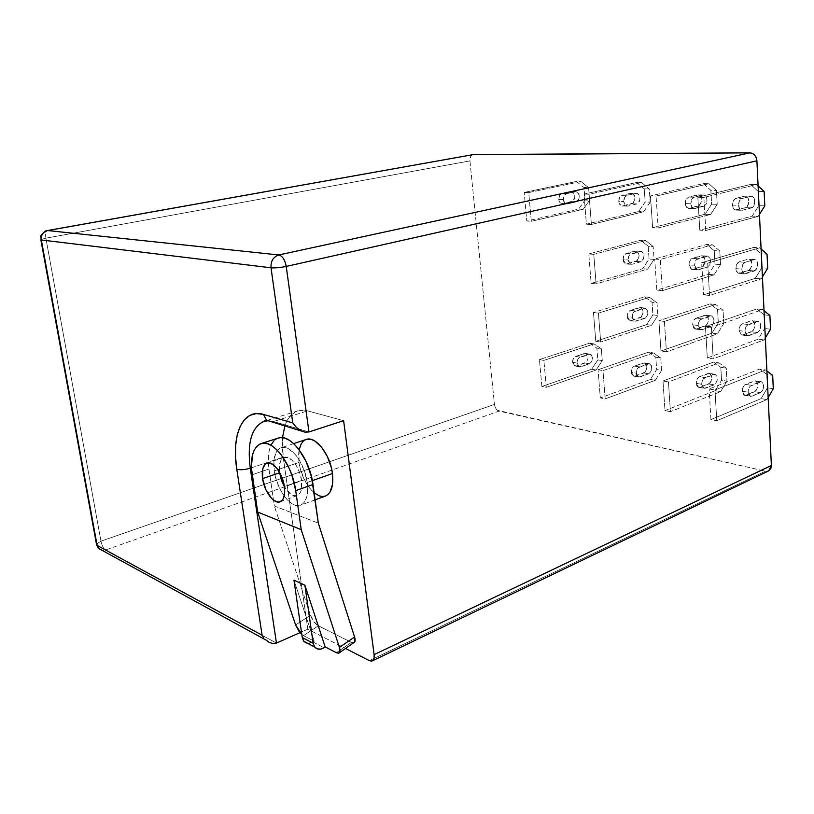 <?xml version="1.0" encoding="UTF-8"?>
<svg xmlns="http://www.w3.org/2000/svg" width="814" height="814" viewBox="0 0 814 814"><rect width="100%" height="100%" fill="white"/><g stroke="black" fill="none" stroke-linecap="round" stroke-linejoin="round"><path stroke-width="0.61" stroke-dasharray="4.07 3.05" d="M631.369 372.334L633.679 376.129L640.13 376.933L638.593 376.984L636.283 373.168L631.369 372.334L631.491 370.319L633.18 366.931L634.493 366.076L644.474 362.922L645.665 363.604L646.916 366.758L646.163 370.624L645.126 372.1L635.225 376.078L632.651 375.508L631.776 374.155L631.369 372.334L636.283 373.168L636.69 375L638.776 377.035L648.758 373.779L651.078 371.449L651.709 369.556L651.444 365.751L649.399 363.705L638.105 367.745L637.047 369.241L636.283 373.168C636.273 370.034 637.321 367.948 639.407 366.89L648.056 363.797L643.131 363.003L634.493 366.076L639.407 366.89L634.493 366.076C632.397 367.124 631.359 369.21 631.369 372.334M627.268 316.585L629.843 320.624L636.121 321.204L634.788 321.265L632.213 317.206L627.268 316.585L627.391 314.54L628.032 312.637L630.423 310.348L640.547 307.58L642.622 309.737L643.019 311.589L642.897 313.614L641.208 316.951L631.165 320.574L629.792 320.614L627.675 318.457L627.268 316.585L632.213 317.206L633.516 320.513L634.747 321.255L644.861 318.386L646.163 317.572L647.852 314.214L647.578 310.317L645.502 308.16L634.055 311.762L632.987 313.237L632.213 317.206C632.203 314.021 633.261 311.935 635.378 310.948L644.149 308.191L639.183 307.6L630.423 310.348L635.378 310.948L630.423 310.348C628.306 311.335 627.248 313.41 627.268 316.585M623.066 259.625L625.935 263.919L632.02 264.275L630.921 264.336L628.062 260.022L623.066 259.625L623.85 255.637L626.271 253.419L636.528 251.038L638.634 253.337L639.041 255.24L638.919 257.295L637.209 260.622L627.034 263.858L624.389 263.034L623.493 261.548L623.066 259.625L628.062 260.022L629.375 263.441L632.02 264.275L640.883 261.793L643.264 259.574L644.037 255.616L642.755 252.218L641.524 251.404L629.924 254.558L628.835 256.023L628.062 260.022C628.042 256.776 629.11 254.701 631.267 253.785L640.15 251.373L635.154 251.017L626.271 253.419L631.267 253.785L626.271 253.419C624.124 254.324 623.056 256.39 623.066 259.625M696.285 383.384L698.565 387.352L705.534 388.227L703.998 388.298L701.729 384.31L696.285 383.384L696.428 381.267L698.147 377.686L699.46 376.78L709.462 373.372L710.642 374.084L711.853 377.381L711.07 381.451L710.022 383.018L700.101 387.281L697.537 386.711L696.682 385.297L696.285 383.384L701.729 384.31L702.981 387.647L704.181 388.349L714.173 384.839L715.465 383.933L717.154 380.382L716.92 376.373L714.906 374.257L703.601 378.591L702.533 380.179L701.729 384.31C701.749 381.023 702.808 378.805 704.914 377.676L713.573 374.359L708.119 373.484L699.46 376.78L704.914 377.676L699.46 376.78C697.364 377.91 696.306 380.107 696.285 383.384M692.694 324.806L695.237 329.039L702.055 329.68L700.722 329.751L698.188 325.498L692.694 324.806L692.846 322.659L693.508 320.645L695.909 318.233L706.053 315.252L708.099 317.501L708.485 319.454L708.343 321.581L706.633 325.101L696.56 328.978L693.966 328.256L693.09 326.78L692.694 324.806L698.188 325.498L698.585 327.472L700.681 329.731L710.805 326.648L712.118 325.783L713.827 322.252L713.593 318.152L711.548 315.893L700.081 319.76L698.331 323.341L698.188 325.498C698.209 322.141 699.287 319.943 701.414 318.895L710.184 315.934L704.69 315.293L695.909 318.233L701.414 318.895L695.909 318.233C693.782 319.271 692.714 321.469 692.694 324.806M689.031 264.896L691.859 269.393L698.483 269.79L697.394 269.861L694.566 265.333L689.031 264.896L689.173 262.708L690.933 259.157L692.287 258.343L702.563 255.8L703.784 256.654L705.036 260.215L704.232 264.367L703.154 265.883L692.948 269.332L691.554 269.322L689.427 266.921L689.031 264.896L694.566 265.333L694.963 267.368L697.089 269.78L707.366 267.145L709.767 264.804L710.429 262.8L710.184 258.618L708.109 256.207L696.479 259.574L695.38 261.111L694.566 265.333C694.586 261.915 695.675 259.727 697.832 258.76L706.735 256.176L701.19 255.779L692.287 258.343L697.832 258.76L692.287 258.343C690.13 259.3 689.041 261.487 689.031 264.896M742.317 391.219L744.556 395.309L751.912 396.235L750.386 396.316L748.158 392.216L742.317 391.219L742.47 389.031L744.21 385.317L745.522 384.371L755.494 380.789L757.498 382.956L757.854 384.91L757.702 387.077L755.992 390.74L746.082 395.228L743.538 394.648L742.694 393.193L742.317 391.219L748.158 392.216L749.368 395.655L750.559 396.367L760.53 392.674L762.871 390.099L763.685 385.867L762.504 382.448L761.334 381.725L750.05 386.284L748.31 390.008L748.158 392.216C748.198 388.807 749.267 386.518 751.363 385.327L760.001 381.837L754.161 380.901L745.522 384.371L751.363 385.327L745.522 384.371C743.426 385.551 742.358 387.83 742.317 391.219M739.143 330.647L741.635 335.012L748.849 335.694L747.527 335.765L745.024 331.39L739.143 330.647L739.295 328.418L739.967 326.333L742.388 323.819L752.502 320.685L753.693 321.489L754.893 325.03L754.741 327.228L753.011 330.881L742.958 334.93L741.595 335.002L739.519 332.682L739.143 330.647L745.024 331.39L746.265 334.961L747.476 335.755L757.59 332.519L759.961 330.006L760.785 325.732L760.418 323.707L758.394 321.377L746.947 325.437L745.186 329.151L745.024 331.39C745.075 327.91 746.153 325.631 748.28 324.532L757.04 321.428L751.149 320.736L742.388 323.819L748.28 324.532L742.388 323.819C740.262 324.918 739.173 327.187 739.143 330.647M735.887 268.64C736.121 271.276 737.046 272.832 738.674 273.29L744.617 273.789C742.999 273.321 742.063 271.764 741.829 269.108L735.887 268.64L736.721 264.285L739.173 261.843L748.066 259.157L750.64 260.063L751.495 261.66L751.709 265.974L749.959 269.617L748.636 270.462L738.369 273.209L736.273 270.736L735.887 268.64L741.829 269.108L742.215 271.215L744.311 273.708L755.891 270.085L757.651 266.432L757.437 262.098L755.382 259.615L754.018 259.585L745.125 262.291L742.673 264.733L741.829 269.108C741.869 265.567 742.968 263.288 745.125 262.291L754.018 259.585L748.066 259.157L739.173 261.843L745.125 262.291L739.173 261.843C737.016 262.841 735.917 265.11 735.887 268.64M572.608 362.332L574.938 365.974L580.931 366.707L579.395 366.748L577.065 363.085L572.608 362.332L573.341 358.608L575.671 356.379L585.602 353.439L586.792 354.1L588.054 357.122L587.952 359.025L586.314 362.21L576.475 365.934L573.911 365.364L573.025 364.072L572.608 362.332L577.065 363.085L577.482 364.835L579.578 366.788L589.509 363.766L591.809 361.558L592.531 357.855L591.259 354.823L590.069 354.161L578.835 357.926L577.798 359.35L577.065 363.085C577.034 360.103 578.052 358.109 580.128 357.122L575.671 356.379C573.595 357.377 572.568 359.35 572.608 362.332M558.791 199.461C559.126 201.984 560.195 203.429 561.996 203.785L566.534 203.948C564.743 203.592 563.675 202.137 563.339 199.603L558.791 199.461L559.544 195.625L560.622 194.261L572.313 191.728L574.45 194.047L574.877 195.909L574.135 199.705L573.076 201.048L562.83 203.734L560.154 202.818L559.228 201.343L558.791 199.461L563.339 199.603L564.702 202.981L567.368 203.897L576.302 201.892L577.625 201.2L579.324 198.036L579.008 194.17L576.872 191.85L575.478 191.758L566.524 193.701L564.092 195.757L563.339 199.603C563.298 196.459 564.356 194.485 566.524 193.701L561.975 193.579C559.808 194.363 558.75 196.316 558.791 199.461M618.782 201.414C619.098 204.07 620.166 205.586 621.967 205.962L626.994 206.145C625.183 205.769 624.124 204.253 623.809 201.587L618.782 201.414L619.566 197.385L620.665 195.96L632.427 193.284L634.564 195.706L634.981 197.67L634.198 201.658L633.129 203.073L622.802 205.911L621.387 205.83L619.21 203.398L618.782 201.414L623.809 201.587L625.152 205.128L627.828 206.095L636.813 203.968L639.234 201.821L639.885 199.918L639.601 195.848L637.464 193.406L636.07 193.315L627.055 195.38L624.603 197.537L623.809 201.587C623.789 198.27 624.877 196.205 627.055 195.38L636.07 193.315L631.033 193.193L622.028 195.238L627.055 195.38L622.028 195.238C619.841 196.062 618.762 198.117 618.782 201.414M685.266 203.592C685.571 206.39 686.619 207.987 688.41 208.374L693.996 208.577C692.195 208.191 691.147 206.583 690.852 203.775L685.266 203.592L686.1 199.349L688.573 197.069L699.002 194.994L701.108 197.548L701.505 199.623L701.363 201.821L699.602 205.311L689.255 208.323L686.578 207.316L685.266 203.592L690.852 203.775L692.165 207.509L693.416 208.435L703.845 206.268L706.277 203.999L706.949 201.994L706.705 197.71L704.588 195.146L703.194 195.045L694.159 197.232L691.686 199.511L690.852 203.775C690.872 200.285 691.971 198.107 694.159 197.232L703.194 195.045L697.608 194.902L688.573 197.069L694.159 197.232L688.573 197.069C686.385 197.944 685.286 200.122 685.266 203.592M732.549 205.138C732.824 208.038 733.862 209.686 735.653 210.093L741.656 210.307C739.865 209.91 738.827 208.252 738.552 205.342L732.549 205.138L733.404 200.732L735.887 198.382L744.912 196.123L747.527 197.181L748.392 198.86L748.605 203.276L746.835 206.898L745.492 207.692L735.083 209.951L733.831 208.995L732.549 205.138L738.552 205.342L739.834 209.208L742.49 210.246L752.828 207.102L754.598 203.469L754.385 199.033L752.309 196.378L750.915 196.276L741.9 198.545L739.407 200.916L738.552 205.342C738.593 201.719 739.712 199.461 741.9 198.545L750.915 196.276L744.912 196.123L735.887 198.382L741.9 198.545L735.887 198.382C733.699 199.288 732.59 201.536 732.549 205.138M301.577 480.474C300.02 467.653 290.201 454.802 284.137 457.376C280.209 459.167 278.663 464.122 279.497 472.232L279.344 465.832L280.799 460.48L283.74 457.529L287.718 457.468L292.165 460.327L296.367 465.72L299.684 472.802L301.577 480.474L284.391 486.538L301.577 480.474C302.493 488.756 300.997 493.833 297.09 495.675C292.898 496.713 288.675 493.752 284.422 486.813L290.944 494.373L293.132 495.533L297.161 495.655L300.193 492.857L301.17 490.466L301.577 480.474M299.145 449.725L299.023 462.413L274.237 470.889C272.731 458.272 275.03 450.559 281.115 447.751C290.171 443.925 304.924 463.176 307.244 482.468L312.362 480.647L307.244 482.468C308.608 494.851 306.369 502.431 300.549 505.199C291.219 509.249 276.628 489.886 274.237 470.889L299.023 462.413C301.292 481.176 315.934 500.172 325.447 496.062M307.804 629.212L283.191 457.163L282.265 446.693L282.499 437.688L283.191 457.163L307.804 629.212L345.574 648.504L307.804 629.212L300.051 632.641L307.804 629.212M284.89 425.681L286.854 421.001L290.72 415.415L295.584 411.752L301.292 410.205L307.631 410.877L343.62 420.675L307.631 410.877L297.822 410.856C291.921 412.83 287.617 417.775 284.9 425.681M306.237 439.468C300.02 442.307 297.619 449.959 299.023 462.413L300.091 467.918L303.897 478.713L309.452 487.922L314.143 492.826M306.186 439.489L303.012 441.493M472.547 154.721L470.706 156.441L469.943 160.907L494.454 404.436L496.041 408.77L497.476 410.307L765.465 471.184L768.579 470.919M701.699 262.698L707.671 263.156L709.533 295.441L703.591 294.831L701.699 262.698L703.591 294.831L755.25 278.357L761.772 267.796L761.1 253.805L753.733 247.425L701.699 262.698L753.733 247.425L759.686 247.802L707.671 263.156L701.699 262.698M709.136 388.95L714.987 389.967L716.768 420.726L710.937 419.586L709.136 388.95L710.937 419.586L761.131 398.606L767.48 387.81L766.849 374.45L759.686 369.068L709.136 388.95L759.686 369.068L765.526 369.953L714.987 389.967L709.136 388.95M654.731 259.066L660.276 259.493L662.352 290.639L656.837 290.079L654.731 259.066L656.837 290.079L708.526 274.349L715.007 264.163L714.244 250.641L706.796 244.454L654.731 259.066L706.796 244.454L712.352 244.8L660.276 259.493L654.731 259.066M662.983 380.983L668.436 381.919L670.421 411.65L664.987 410.592L662.983 380.983L664.987 410.592L715.241 390.659L721.55 380.25L720.817 367.318L713.583 362.067L662.983 380.983L713.583 362.067L719.037 362.891L668.436 381.919L662.983 380.983M588.787 253.958L593.772 254.344L596.102 283.893L591.147 283.384L588.787 253.958L591.147 283.384L642.663 268.691L649.063 259.035L648.178 246.174L640.669 240.272L588.787 253.958L640.669 240.272L645.675 240.588L593.772 254.344L588.787 253.958M598.056 369.76L602.971 370.604L605.199 398.88L600.315 397.924L598.056 369.76L600.315 397.924L650.417 379.426L656.664 369.566L655.809 357.234L648.514 352.177L598.056 369.76L648.514 352.177L653.439 352.93L602.971 370.604L598.056 369.76M539.438 359.635L543.874 360.399L546.316 387.352L541.88 386.487L539.438 359.635L541.88 386.487L591.656 369.241L597.812 359.88L596.866 348.097L589.539 343.223L539.438 359.635L589.539 343.223L594.016 343.905L543.874 360.399L539.438 359.635M524.196 192.45L528.724 192.572L531.318 221.296L526.8 221.052L524.196 192.45L526.8 221.052L578.642 209.117L585.032 200.03L584.035 187.525L576.393 181.471L524.196 192.45L576.393 181.471L580.962 181.542L528.724 192.572L524.196 192.45M593.477 312.495L598.422 313.115L600.701 342.022L595.777 341.29L593.477 312.495L595.777 341.29L646.581 324.644L652.899 314.886L652.034 302.289L644.627 296.815L593.477 312.495L644.627 296.815L649.603 297.354L598.422 313.115L593.477 312.495M583.994 194.098L589.01 194.231L591.402 224.46L586.406 224.196L583.994 194.098L586.406 224.196L638.654 211.538L645.136 201.984L644.24 188.848L636.619 182.499L583.994 194.098L636.619 182.499L641.666 182.58L589.01 194.231L583.994 194.098M658.913 320.726L664.407 321.418L666.432 351.852L660.958 351.027L658.913 320.726L660.958 351.027L711.914 333.15L718.314 322.843L717.572 309.625L710.235 303.917L658.913 320.726L710.235 303.917L715.73 304.507L664.407 321.418L658.913 320.726M650.457 195.93L656.053 196.082L658.18 227.971L652.614 227.676L650.457 195.93L652.614 227.676L705.056 214.214L711.619 204.141L710.846 190.313L703.286 183.628L650.457 195.93L703.286 183.628L708.892 183.73L656.053 196.082L650.457 195.93M705.463 326.587L711.375 327.33L713.196 358.832L707.305 357.957L705.463 326.587L707.305 357.957L758.221 339.173L764.661 328.49L764.01 314.815L756.745 308.944L705.463 326.587L756.745 308.944L762.637 309.585L711.375 327.33L705.463 326.587M697.842 197.232L703.866 197.395L705.779 230.484L699.786 230.169L697.842 197.232L699.786 230.169L752.197 216.117L758.811 205.677L758.129 191.351L750.65 184.442L697.842 197.232L750.65 184.442L756.664 184.544L703.866 197.395L697.842 197.232M472.995 154.609C470.797 155.301 469.78 157.397 469.943 160.907L45.889 238.176L100.956 541.178L494.454 404.436L469.943 160.907L45.889 238.176L100.956 541.178L494.454 404.436C495.044 407.977 496.591 410.195 499.074 411.09L105.525 550.02L276.455 643.08L105.525 550.02C103.449 548.514 101.933 545.563 100.956 541.178L96.459 544.128L100.956 541.178C101.933 545.563 103.449 548.514 105.525 550.02C102.656 550.915 100.305 550.356 98.453 548.341M768.67 470.879L765.465 471.184L369.373 660.663L765.465 471.184L499.074 411.09L105.525 550.02L102.208 550.396M602.279 360.612L596.123 370.014L546.316 387.352L543.874 360.399L594.016 343.905L601.343 348.799L602.279 360.612L597.812 359.88L596.866 348.097L601.343 348.799L602.279 360.612L597.812 359.88L591.656 369.241L541.88 386.487L546.316 387.352L596.123 370.014L591.656 369.241L596.123 370.014L602.279 360.612M589.59 200.183L583.19 209.3L531.318 221.296L528.724 192.572L580.962 181.542L588.593 187.627L589.59 200.183L585.032 200.03L584.035 187.525L588.593 187.627L589.59 200.183L585.032 200.03L578.642 209.117L526.8 221.052L531.318 221.296L583.19 209.3L578.642 209.117L583.19 209.3L589.59 200.183M661.579 370.38L655.331 380.28L605.199 398.88L602.971 370.604L653.439 352.93L660.744 357.997L661.579 370.38L656.664 369.566L655.809 357.234L660.744 357.997L661.579 370.38L656.664 369.566L650.417 379.426L600.315 397.924L605.199 398.88L655.331 380.28L650.417 379.426L655.331 380.28L661.579 370.38M657.854 315.486L651.526 325.285L600.701 342.022L598.422 313.115L649.603 297.354L657 302.849L657.854 315.486L652.899 314.886L652.034 302.289L657 302.849L657.854 315.486L652.899 314.886L646.581 324.644L595.777 341.29L600.701 342.022L651.526 325.285L646.581 324.644L651.526 325.285L657.854 315.486M654.059 259.422L647.649 269.129L596.102 283.893L593.772 254.344L645.675 240.588L653.174 246.51L654.059 259.422L649.063 259.035L648.178 246.174L653.174 246.51L654.059 259.422L649.063 259.035L642.663 268.691L591.147 283.384L596.102 283.893L647.649 269.129L642.663 268.691L647.649 269.129L654.059 259.422M650.172 202.147L643.681 211.742L591.402 224.46L589.01 194.231L641.666 182.58L649.277 188.96L650.172 202.147L645.136 201.984L644.24 188.848L649.277 188.96L650.172 202.147L645.136 201.984L638.654 211.538L586.406 224.196L591.402 224.46L643.681 211.742L638.654 211.538L643.681 211.742L650.172 202.147M726.983 381.145L720.665 391.595L670.421 411.65L668.436 381.919L719.037 362.891L726.271 368.162L726.983 381.145L721.55 380.25L720.817 367.318L726.271 368.162L726.983 381.145L721.55 380.25L715.241 390.659L664.987 410.592L670.421 411.65L720.665 391.595L715.241 390.659L720.665 391.595L726.983 381.145M723.799 323.514L717.399 333.862L666.432 351.852L664.407 321.418L715.73 304.507L723.066 310.236L723.799 323.514L718.314 322.843L717.572 309.625L723.066 310.236L723.799 323.514L718.314 322.843L711.914 333.15L660.958 351.027L666.432 351.852L717.399 333.862L711.914 333.15L717.399 333.862L723.799 323.514M720.543 264.591L714.051 274.827L662.352 290.639L660.276 259.493L712.352 244.8L719.79 251.017L720.543 264.591L715.007 264.163L714.244 250.641L719.79 251.017L720.543 264.591L715.007 264.163L708.526 274.349L656.837 290.079L662.352 290.639L714.051 274.827L708.526 274.349L714.051 274.827L720.543 264.591M717.205 204.324L710.632 214.438L658.18 227.971L656.053 196.082L708.892 183.73L716.432 190.435L717.205 204.324L711.619 204.141L710.846 190.313L716.432 190.435L717.205 204.324L711.619 204.141L705.056 214.214L652.614 227.676L658.18 227.971L710.632 214.438L705.056 214.214L710.632 214.438L717.205 204.324M768.162 397.537L766.941 399.613L716.768 420.726L714.987 389.967L765.526 369.953L766.9 370.991L765.526 369.953L759.686 369.068L766.849 374.45L772.679 375.356L766.849 374.45L767.48 387.81L761.131 398.606L710.937 419.586L716.768 420.726L766.941 399.613L761.131 398.606L766.941 399.613L768.162 397.537M773.3 388.766L767.48 387.81L773.3 388.766M765.323 337.881L764.092 339.937L713.196 358.832L711.375 327.33L762.637 309.585L764.031 310.714L762.637 309.585L756.745 308.944L764.01 314.815L769.891 315.476L764.01 314.815L764.661 328.49L758.221 339.173L707.305 357.957L713.196 358.832L764.092 339.937L758.221 339.173L764.092 339.937L765.323 337.881M770.532 329.202L764.661 328.49L770.532 329.202M762.423 276.841L761.171 278.866L709.533 295.441L707.671 263.156L759.686 247.802L761.1 249.033L759.686 247.802L753.733 247.425L761.1 253.805L767.042 254.202L761.1 253.805L761.772 267.796L755.25 278.357L703.591 294.831L709.533 295.441L761.171 278.866L755.25 278.357L761.171 278.866L762.423 276.841M767.704 268.254L761.772 267.796L767.704 268.254M759.452 214.347L758.18 216.361L705.779 230.484L703.866 197.395L756.664 184.544L758.099 185.877L756.664 184.544L750.65 184.442L758.129 191.351L764.132 191.483L758.129 191.351L758.811 205.677L752.197 216.117L699.786 230.169L705.779 230.484L758.18 216.361L752.197 216.117L758.18 216.361L759.452 214.347M764.804 205.871L758.811 205.677L764.804 205.871M251.394 467.826L283.191 457.163L251.394 467.826M271.968 421.856L273.585 421.52L268.162 420.726L273.585 421.52L307.631 410.877L273.585 421.52L308.964 431.959L273.585 421.52L266.616 420.278M278.185 438.095C270.004 441.849 266.931 452.167 268.966 469.037L274.359 505.982L318.325 523.148L274.359 505.982L268.966 469.037L252.075 474.766L268.966 469.037L268.478 455.291L269.475 449.44L271.286 444.576M278.103 438.115L273.84 440.893M307.244 482.468L307.488 493.091L306.613 497.496L303.052 503.673L300.519 505.209L297.629 505.647L294.475 504.965L287.902 500.437L284.727 496.794L279.182 487.423L275.336 476.465L274.237 470.889L273.88 460.531L276.027 452.503L277.961 449.766L280.392 448.026L283.221 447.385L286.355 447.853L293.03 452.106L296.316 455.738L299.389 460.195L304.395 470.879L307.244 482.468M307.977 643.498L314.224 641.188L293.966 580.148L314.224 641.188L303.53 635.632L318.345 625.783L351.445 642.368L336.386 652.716L351.445 642.368L318.345 625.783C314.977 623.697 312.342 620.187 310.449 615.242L295.614 624.959L310.449 615.242L274.359 505.982L310.449 615.242L313.838 621.601L318.345 625.783L303.53 635.632L314.224 641.188L313.014 642.002L323.952 647.71L313.014 642.002L309.513 643.426L306.156 643.07M303.53 635.632L301.811 634.421L303.53 635.632M351.445 642.368L354.08 642.653L351.445 642.368M45.889 238.176C45.238 233.771 45.706 231.237 47.314 230.566C45.706 231.237 45.238 233.771 45.889 238.176L40.802 239.57L45.889 238.176M703.286 183.628L710.846 190.313L716.432 190.435L708.892 183.73L703.286 183.628M636.619 182.499L644.24 188.848L649.277 188.96L641.666 182.58L636.619 182.499M576.393 181.471L584.035 187.525L588.593 187.627L580.962 181.542L576.393 181.471M736.497 210.032L745.492 207.692L751.485 207.896L742.49 210.246L736.497 210.032M751.485 207.896L745.492 207.692C749.623 206.919 749.796 196.164 745.675 196.062L751.678 196.215C755.799 196.316 755.616 207.122 751.485 207.896M689.255 208.323L698.259 206.074L703.845 206.268L694.841 208.516L689.255 208.323M703.845 206.268L698.259 206.074C702.441 202.014 702.472 198.27 698.371 194.841L703.957 194.994C708.058 198.433 708.017 202.187 703.845 206.268M622.802 205.911L631.786 203.795L636.813 203.968L627.828 206.095L622.802 205.911M636.813 203.968L631.786 203.795C635.927 199.949 635.927 196.398 631.796 193.132L636.833 193.264C640.964 196.54 640.964 200.102 636.813 203.968M576.302 201.892L571.754 201.74C575.844 198.077 575.813 194.699 571.672 191.595L576.231 191.707C580.372 194.821 580.402 198.219 576.302 201.892L567.368 203.897L562.83 203.734L571.754 201.74L576.302 201.892M570.919 191.636L561.975 193.579L566.524 193.701L575.478 191.758L570.919 191.636M589.509 363.766L585.042 363.013C588.746 359.717 588.97 356.532 585.714 353.469L590.181 354.192C593.437 357.265 593.213 360.46 589.509 363.766L580.931 366.707L576.475 365.934L585.042 363.013L589.509 363.766M584.259 353.52L575.671 356.379L580.128 357.122L588.736 354.232L584.259 353.52M706.796 244.454L714.244 250.641L719.79 251.017L712.352 244.8L706.796 244.454M710.235 303.917L717.572 309.625L723.066 310.236L715.73 304.507L710.235 303.917M713.583 362.067L720.817 367.318L726.271 368.162L719.037 362.891L713.583 362.067M640.669 240.272L648.178 246.174L653.174 246.51L645.675 240.588L640.669 240.272M644.627 296.815L652.034 302.289L657 302.849L649.603 297.354L644.627 296.815M648.514 352.177L655.809 357.234L660.744 357.997L653.439 352.93L648.514 352.177M589.539 343.223L596.866 348.097L601.343 348.799L594.016 343.905L589.539 343.223M739.763 273.219L748.636 270.462L754.568 270.94L745.705 273.718L739.763 273.219M754.568 270.94L748.636 270.462C752.685 266.392 752.828 262.596 749.073 259.086L755.026 259.524C758.77 263.044 758.617 266.85 754.568 270.94M742.958 334.93L751.709 331.776L757.59 332.519L748.849 335.694L742.958 334.93M757.59 332.519L751.709 331.776C755.616 327.828 755.84 324.125 752.39 320.655L758.282 321.347C761.731 324.827 761.497 328.541 757.59 332.519M746.082 395.228L754.71 391.687L760.53 392.674L751.912 396.235L746.082 395.228M760.53 392.674L754.71 391.687C758.475 387.851 758.78 384.218 755.606 380.82L761.446 381.756C764.611 385.175 764.305 388.807 760.53 392.674M692.948 269.332L701.831 266.697L707.366 267.145L698.483 269.79L692.948 269.332M707.366 267.145L701.831 266.697C705.87 262.769 705.992 259.117 702.207 255.708L707.742 256.115C711.528 259.524 711.405 263.197 707.366 267.145M696.56 328.978L705.321 325.966L710.805 326.648L702.055 329.68L696.56 328.978M710.805 326.648L705.321 325.966C709.218 322.161 709.432 318.579 705.942 315.222L711.436 315.863C714.916 319.241 714.712 322.832 710.805 326.648M700.101 387.281L708.74 383.923L714.173 384.839L705.534 388.227L700.101 387.281M714.173 384.839L708.74 383.923C712.504 380.23 712.779 376.719 709.574 373.402L715.018 374.277C718.223 377.604 717.938 381.125 714.173 384.839M627.034 263.858L635.897 261.396L640.883 261.793L632.02 264.275L627.034 263.858M640.883 261.793L635.897 261.396C639.896 257.682 639.987 254.202 636.172 250.956L641.167 251.312C644.983 254.568 644.891 258.069 640.883 261.793M631.165 320.574L639.916 317.765L644.861 318.386L636.121 321.204L631.165 320.574M644.861 318.386L639.916 317.765C643.782 314.173 643.955 310.765 640.435 307.55L645.39 308.13C648.911 311.355 648.738 314.774 644.861 318.386M635.225 376.078L643.843 372.954L648.758 373.779L640.13 376.933L635.225 376.078M648.758 373.779L643.843 372.954C647.588 369.464 647.832 366.127 644.586 362.942L649.511 363.736C652.757 366.931 652.502 370.278 648.758 373.779M633.679 376.129L638.593 376.984M629.843 320.624L634.788 321.265M625.935 263.919L630.921 264.336M698.565 387.352L703.998 388.298M695.237 329.039L700.722 329.751M691.859 269.393L697.394 269.861M744.556 395.309L750.386 396.316M741.635 335.012L747.527 335.765M738.674 273.29L744.617 273.789M574.938 365.974L579.395 366.748M561.996 203.785L566.534 203.948M621.967 205.962L626.994 206.145M688.41 208.374L693.996 208.577M735.653 210.093L741.656 210.307M267.033 463.115L284.137 457.376M315.11 499.857L300.549 505.199M267.094 420.411L297.822 410.856M293.681 443.61L281.115 447.751M280.057 501.821L297.09 495.675M751.678 196.215L745.675 196.062M703.957 194.994L698.371 194.841M636.833 193.264L631.796 193.132M576.231 191.707L571.672 191.595M590.181 354.192L585.714 353.469M755.026 259.524L749.073 259.086M758.282 321.347L752.39 320.655M761.446 381.756L755.606 380.82M707.742 256.115L702.207 255.708M711.436 315.863L705.942 315.222M715.018 374.277L709.574 373.402M641.167 251.312L636.172 250.956M645.39 308.13L640.435 307.55M649.511 363.736L644.586 362.942"/><path stroke-width="1.22" d="M262.586 478.601C261.559 470.136 263.024 464.987 266.992 463.135C272.975 460.582 282.763 473.606 284.391 486.538C285.348 494.902 283.903 499.989 280.047 501.831C273.952 504.477 264.235 491.402 262.586 478.601L279.568 472.761L262.586 478.601L262.82 468.661L264.998 464.418L266.605 463.288L268.478 462.881L272.731 464.346L277.116 468.62L280.952 475.061L284.391 486.538L284.605 493.65L283.099 499.002L281.766 500.763L278.215 502.106L273.962 500.468L271.774 498.606L265.934 489.794L262.586 478.601M279.497 472.232L284.422 486.813L281.42 480.24L279.497 472.232M314.143 492.826L319.281 495.889L322.476 496.53L325.427 496.072C331.39 493.253 333.73 485.744 332.458 473.514L312.362 480.647L332.458 473.514L331.379 467.806L327.411 456.613L321.601 447.212L314.906 441.066L311.559 439.529L306.186 439.489M282.499 437.688L284.89 425.681L282.499 437.688M768.579 470.919L771.041 468.101L771.387 465.486L756.908 160.816C756.267 155.962 753.947 153.307 749.948 152.849L278.805 254.955L47.66 230.555L473.453 154.568L749.948 152.849L278.805 254.955C273.27 256.837 270.675 261.111 271.021 267.796L292.775 422.934L271.021 267.796L41.331 239.977L97.12 545.421L262.108 635.225L236.782 469.2L235.531 456.807L235.673 445.258L237.22 434.991L240.161 426.363L244.393 419.739L249.806 415.405L256.227 413.583L263.431 414.407L292.775 422.934L296.245 427.269L300.539 430.504L305.016 432.153L308.964 431.959L343.62 420.675L374.104 654.619L374.104 657.854L373.199 660.144L371.54 661.121L369.373 660.663L345.574 648.504L369.373 660.663L372.263 660.907C373.85 660.012 374.46 657.916 374.104 654.619L343.62 420.675L308.964 431.959L286.233 266.422L756.908 160.816L756.257 157.753L754.7 155.169L752.482 153.449L749.948 152.849L472.547 154.721M315.11 499.857L325.447 496.062L328.001 494.515L330.118 491.921L332.611 484.004L332.458 473.514C330.27 454.477 315.476 435.602 306.237 439.468L293.681 443.61M303.012 441.493L301.027 444.22L299.145 449.725M299.878 430.118L296.245 427.269L292.775 422.934L263.431 414.407L266.595 420.268L305.016 432.153L308.964 431.959L286.233 266.422C280.23 267.643 275.163 268.101 271.021 267.796C270.675 261.111 273.27 256.837 278.805 254.955L47.66 230.555C43.03 231.878 40.924 235.022 41.331 239.977L271.021 267.796C275.163 268.101 280.23 267.643 286.233 266.422C284.961 259.819 282.489 255.993 278.805 254.955C282.489 255.993 284.961 259.819 286.233 266.422L756.908 160.816L771.387 465.486L374.104 654.619L771.387 465.486L768.67 470.879L372.263 660.907M276.455 643.08L300.051 632.641L276.455 643.08L250.254 468.203L251.394 467.826L250.254 468.203C247.039 442.643 251.618 427.035 263.99 421.377L268.162 420.726L263.543 421.53C251.495 427.462 247.069 443.019 250.254 468.203C244.841 469.8 240.344 470.136 236.782 469.2C240.344 470.136 244.841 469.8 250.254 468.203L276.455 643.08L272.914 643.569L276.455 643.08M773.3 388.766L768.162 397.537L773.3 388.766L772.679 375.356L773.3 388.766M766.9 370.991L772.679 375.356L766.9 370.991M770.532 329.202L765.323 337.881L770.532 329.202L769.891 315.476L770.532 329.202M764.031 310.714L769.891 315.476L764.031 310.714M767.704 268.254L762.423 276.841L767.704 268.254L767.042 254.202L767.704 268.254M761.1 249.033L767.042 254.202L761.1 249.033M764.804 205.871L759.452 214.347L764.804 205.871L764.132 191.483L764.804 205.871M758.099 185.877L764.132 191.483L758.099 185.877M339.255 652.848L354.731 642.002L354.578 637.036L318.325 523.148L354.578 637.036L339.407 647.425L301.221 529.67L295.706 490.659L312.993 484.483L318.325 523.148L311.497 476.719L306.105 461.467L298.321 448.646L293.915 443.823L289.408 440.303L284.981 438.217L280.81 437.627L278.103 438.115M273.84 440.893L271.286 444.576M354.1 642.643C355.291 641.849 355.453 639.977 354.578 637.036L339.407 647.425L301.221 529.67L257.651 512.026L252.075 474.766C249.959 457.753 252.93 447.385 260.989 443.65C272.843 438.644 292.491 464.652 295.706 490.659L291.829 474.969L288.746 467.409L280.962 454.436L276.577 449.532L272.1 445.95L267.714 443.823L263.583 443.203L259.87 444.098L256.715 446.448L254.212 450.142L252.462 455.026L251.384 467.582L257.651 512.026L295.614 624.959L257.651 512.026L301.221 529.67L295.706 490.659L312.993 484.483C309.91 458.699 290.211 433.048 278.185 438.095L261.06 443.63M306.156 643.07L303.571 640.974L302.259 637.545L313.156 643.243L314.713 647.038C317.206 649.725 320.289 649.948 323.952 647.71L320.431 649.165L317.053 648.809L314.469 646.703L313.156 643.243L304.894 585.215L325.173 646.886L323.952 647.71L325.173 646.886L336.386 652.716L325.173 646.886L304.894 585.215L293.966 580.148L304.894 585.215L313.156 643.243L302.259 637.545L293.966 580.148L302.259 637.545L303.815 641.3L307.977 643.498M301.811 634.421L299.033 631.369L295.614 624.959L301.811 634.421M339.407 647.425L339.631 652.401L338.349 653.225L336.386 652.716L339.011 653.021C340.181 652.248 340.313 650.376 339.407 647.425M47.66 230.555L473.453 154.568L47.314 230.566C46.083 229.416 39.408 236.457 40.853 236.762L41.331 239.977C40.924 235.022 43.03 231.878 47.66 230.555M267.094 420.411L263.99 421.377L264.703 420.431L266.595 420.268L271.968 421.856M266.616 420.278L263.431 414.407C242.857 407.997 231.135 434.839 236.782 469.2L262.108 635.225L97.12 545.421L40.863 239.876L96.622 545.034L98.453 548.341L97.12 545.421L98.453 548.341L102.208 550.396M268.935 642.246L272.914 643.569L268.935 642.246L265.13 639.316L268.935 642.246M263.492 637.382L262.108 635.225L263.492 637.382M265.781 639.946L98.453 548.341M314.713 647.038L303.815 641.3"/></g></svg>

